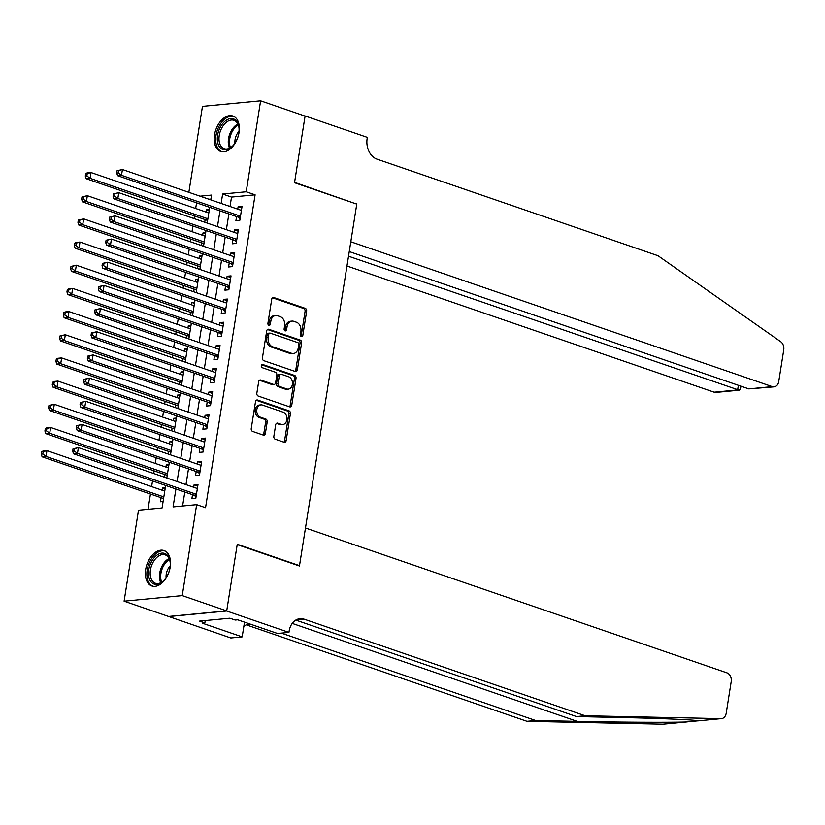 <?xml version="1.0" encoding="UTF-8"?>
<svg xmlns="http://www.w3.org/2000/svg" width="825" height="825" viewBox="0 0 825 825"><rect width="100%" height="100%" fill="white"/><g stroke="black" fill="none" stroke-linecap="round" stroke-linejoin="round"><path stroke-width="1.24" d="M301.342 336.569A1.65 1.248 84.5 0 0 302.816 335.393L306.642 311.231A2.362 1.774 84.5 0 0 305.26 308.354L273.838 297.557A2.362 1.774 84.5 0 0 273.25 297.485A2.362 1.774 84.5 0 0 271.724 299.228L267.898 323.4A1.65 1.248 84.5 0 0 270.342 324.235L270.837 321.111A7.538 5.682 84.5 0 1 275.705 315.521A7.538 5.682 84.5 0 1 277.582 315.748L280.201 316.645A7.538 5.682 84.5 0 1 284.625 325.854L284.13 328.979A1.65 1.248 84.5 0 0 286.574 329.814L287.069 326.69A7.538 5.682 84.5 0 1 291.937 321.1A7.538 5.682 84.5 0 1 293.813 321.327L296.433 322.235A7.538 5.682 84.5 0 1 300.867 331.433L300.372 334.558A1.65 1.248 84.5 0 0 301.342 336.569M300.929 336.322A1.65 1.248 84.5 0 0 301.238 335.548L305.075 311.376A2.362 1.774 84.5 0 0 303.683 308.498L272.508 297.784M268.455 325.163A1.65 1.248 84.5 0 0 268.775 324.39L269.27 321.255L270.837 321.111M284.697 330.743A1.65 1.248 84.5 0 0 285.007 329.969L285.502 326.844L287.069 326.69M145.685 569.436A18.727 11.653 109 0 1 164.031 550.543A18.727 11.653 109 0 1 170.208 567.084A18.727 11.653 109 0 1 151.862 585.977A18.727 11.653 109 0 1 145.685 569.436M214.51 134.888A18.727 11.653 109 0 1 232.856 115.995A18.727 11.653 109 0 1 239.033 132.536A18.727 11.653 109 0 1 220.677 151.429A18.727 11.653 109 0 1 214.51 134.888M273.848 436.322A2.362 1.774 84.5 0 0 275.241 439.199L284.048 442.231A2.362 1.774 84.5 0 0 284.635 442.303A2.362 1.774 84.5 0 0 286.162 440.55L290.41 413.707A2.362 1.774 84.5 0 0 289.028 410.829L257.606 400.032A2.362 1.774 84.5 0 0 257.018 399.96A2.362 1.774 84.5 0 0 255.492 401.713L251.243 428.557A2.362 1.774 84.5 0 0 252.625 431.423L263.278 435.084A2.362 1.774 84.5 0 0 263.866 435.157A2.362 1.774 84.5 0 0 265.382 433.414L267.207 421.926A2.362 1.774 84.5 0 0 265.815 419.048L260.535 417.233A6.301 4.754 84.5 0 1 256.74 410.561A6.301 4.754 84.5 0 1 260.906 404.869A6.301 4.754 84.5 0 1 262.463 405.065L283.15 412.17A6.301 4.754 84.5 0 1 286.956 418.842A6.301 4.754 84.5 0 1 282.789 424.535A6.301 4.754 84.5 0 1 281.222 424.349L277.778 423.163A2.362 1.774 84.5 0 0 277.19 423.091A2.362 1.774 84.5 0 0 275.674 424.834L273.848 436.322M188.853 192.338L202.465 106.363L260.618 100.805L305.075 116.088L294.525 182.717L356.771 204.105L299.506 565.651L237.26 544.252L226.71 610.892L182.243 595.609L124.101 601.167L138.507 510.211L162.082 507.952L165.65 485.44M260.618 100.805L246.211 191.771L222.637 194.019L221.141 203.435M175.921 488.978L173.085 506.901L196.649 504.642L205.549 507.695L255.1 194.824L246.211 191.771M196.649 504.642L182.243 595.609M295.257 371.477A2.362 1.774 84.5 0 0 295.845 371.549A2.362 1.774 84.5 0 0 297.361 369.806L301.62 342.963A2.362 1.774 84.5 0 0 300.228 340.086L268.806 329.288A2.362 1.774 84.5 0 0 268.218 329.216A2.362 1.774 84.5 0 0 266.702 330.959L262.453 357.802A2.362 1.774 84.5 0 0 263.835 360.68L295.257 371.477M296.01 378.335L291.761 405.178A2.362 1.774 84.5 0 1 290.235 406.921A2.362 1.774 84.5 0 1 289.657 406.849L258.235 396.052A2.362 1.774 84.5 0 1 256.843 393.174L258.668 381.686A2.362 1.774 84.5 0 1 260.184 379.943A2.362 1.774 84.5 0 1 260.772 380.016L273.518 384.398A2.362 1.774 84.5 0 0 274.106 384.471A2.362 1.774 84.5 0 0 275.622 382.718L276.829 375.097A2.362 1.774 84.5 0 0 275.447 372.23L262.175 367.661A1.65 1.248 84.5 0 1 262.68 364.485L294.628 375.457A2.362 1.774 84.5 0 1 296.01 378.335L294.442 378.489L290.194 405.333L291.761 405.178M162.267 490.256L162.649 487.833L165.134 488.689M161.092 497.692L160.442 501.744L163.102 501.487M165.938 467.084L166.32 464.661L168.805 465.517M164.763 474.509L164.34 477.159M169.61 443.902L169.991 441.488L172.477 442.334M168.434 451.337L168.011 453.987M173.281 420.729L173.662 418.306L176.148 419.162M172.095 428.165L171.682 430.805M176.952 397.557L177.334 395.134L179.809 395.99M175.766 404.982L175.354 407.632M180.613 374.375L181.005 371.962L183.48 372.807M179.438 381.81L179.025 384.45M184.284 351.202L184.676 348.779L187.151 349.635M183.109 358.627L182.696 361.278M187.956 328.03L188.347 325.607L190.822 326.463M186.78 335.455L186.368 338.106M191.627 304.848L192.008 302.435L194.494 303.28M190.451 312.283L190.039 314.923M195.298 281.676L195.68 279.252L198.165 280.108M194.123 289.101L193.7 291.751M198.969 258.493L199.351 256.08L201.836 256.936M197.794 265.928L197.371 268.579M202.641 235.321L203.022 232.908L205.507 233.753M201.465 242.756L201.042 245.396M236.569 216.573L235.919 220.626L239.848 220.254L242.055 206.343L238.126 206.724L237.744 209.138M232.898 239.745L232.258 243.798L236.187 243.427L238.384 229.515L234.455 229.897L234.073 232.31M229.226 262.917L228.587 266.98L232.516 266.599L234.713 252.697L230.783 253.069L230.402 255.492M225.555 286.1L224.916 290.153L228.845 289.781L231.041 275.87L227.112 276.251L226.731 278.664M221.884 309.272L221.244 313.325L225.173 312.953L227.37 299.042L223.441 299.423L223.059 301.837M218.213 332.444L217.573 336.507L221.502 336.126L223.699 322.224L219.77 322.596L219.388 325.019M214.541 355.627L213.902 359.679L217.831 359.308L220.028 345.397L216.098 345.778L215.717 348.191M210.87 378.799L210.231 382.852L214.16 382.48L216.356 368.579L212.427 368.95L212.046 371.374M207.199 401.971L206.559 406.034L210.488 405.653L212.685 391.751L208.756 392.123L208.374 394.546M203.528 425.153L202.888 429.206L206.817 428.835L209.024 414.923L205.095 415.305L204.703 417.718M199.856 448.326L199.217 452.378L203.146 452.007L205.353 438.106L201.424 438.477L201.032 440.901M196.185 471.508L195.546 475.561L199.475 475.179L201.682 461.278L197.752 461.649L197.371 464.073M255.1 194.824L231.526 197.082L230.041 206.487M228.865 213.922L226.37 229.67M225.194 237.095L222.698 252.842M221.523 260.277L219.027 276.014M217.852 283.449L215.356 299.197M214.18 306.622L211.685 322.369M210.509 329.804L208.013 345.541M206.838 352.976L204.342 368.723M203.167 376.148L200.671 391.896M199.495 399.331L197 415.068M195.824 422.503L193.328 438.25M192.153 445.675L189.657 461.423M188.482 468.858L185.986 484.595M184.81 492.03L182.603 505.983M192.514 494.68L191.874 498.733L195.803 498.362L198.01 484.45L194.081 484.832L193.7 487.245M196.567 202.826L195.669 208.488M194.494 215.923L194.071 218.563M192.895 225.998L191.998 231.66M190.822 239.095L190.4 241.746M189.224 249.171L188.327 254.843M187.151 262.267L186.728 264.918M185.553 272.353L184.656 278.015M183.48 285.45L183.068 288.09M181.882 295.525L180.984 301.197M179.809 308.622L179.396 311.272M178.21 318.698L177.313 324.369M176.138 331.794L175.725 334.445M174.549 341.88L173.652 347.542M172.466 354.977L172.054 357.617M170.878 365.052L169.981 370.724M168.795 378.149L168.382 380.799M167.207 388.224L166.31 393.896M165.124 401.332L164.711 403.972M163.536 411.407L162.638 417.068M161.463 424.504L161.04 427.154M159.864 434.579L158.967 440.251M157.792 447.676L157.369 450.326M156.193 457.751L155.296 463.423M154.12 470.858L153.697 473.498M152.522 480.934L151.625 486.595M150.449 494.031L148.026 509.293M211.004 199.042L208.952 199.237M209.354 209.478L206.693 209.725L206.312 212.149M205.136 219.574L204.713 222.224M203.022 232.908L205.683 232.65M199.351 256.08L202.012 255.822M195.68 279.252L198.34 279.005M192.008 302.435L194.669 302.177M188.347 325.607L190.998 325.349M184.676 348.779L187.327 348.532M181.005 371.962L183.655 371.704M177.334 395.134L179.984 394.876M173.662 418.306L176.323 418.058M169.991 441.488L172.652 441.231M166.32 464.661L168.981 464.403M162.649 487.833L165.309 487.585M298.671 565.733L299.506 565.651M226.71 610.892L168.558 616.45L124.101 601.167M210.87 199.898L211.633 195.082L200.052 196.185M166.825 478.015L169.321 462.268M170.497 454.833L172.982 439.096M174.168 431.661L176.653 415.913M177.839 408.488L180.324 392.741M181.5 385.306L183.996 369.569M185.171 362.134L187.667 346.387M188.843 338.962L191.338 323.214M192.514 315.779L195.009 300.032M196.185 292.607L198.681 276.86M199.856 269.435L202.352 253.688M203.528 246.252L206.023 230.505M207.199 223.08L209.694 207.333M219.966 210.86L217.47 226.607M216.294 234.042L213.799 249.789M212.623 257.214L210.138 272.962M208.952 280.397L206.467 296.134M205.281 303.569L202.795 319.316M201.62 326.741L199.124 342.488M197.948 349.924L195.453 365.661M194.277 373.096L191.782 388.843M190.606 396.268L188.11 412.015M186.935 419.451L184.439 435.188M183.263 442.623L180.768 458.37M179.592 465.795L177.097 481.542M231.526 197.082L222.637 194.019M206.693 209.725L209.179 210.581M238.126 206.724L241.797 207.983M234.455 229.897L238.126 231.155M230.783 253.069L234.455 254.337M227.112 276.251L230.783 277.509M223.441 299.423L227.112 300.682M219.77 322.596L223.441 323.864M216.098 345.778L219.77 347.036M212.427 368.95L216.098 370.208M208.756 392.123L212.427 393.391M205.095 415.305L208.756 416.563M201.424 438.477L205.085 439.735M197.752 461.649L201.413 462.918M194.081 484.832L197.752 486.09M291.937 321.1L290.369 321.255A7.538 5.682 84.5 0 0 285.502 326.844M275.705 315.521L274.137 315.676A7.538 5.682 84.5 0 0 269.27 321.255M295.02 371.394A2.362 1.774 84.5 0 0 295.793 369.951L300.042 343.107A2.362 1.774 84.5 0 0 298.66 340.24L267.475 329.515M298.774 344.623A1.65 1.248 84.5 0 0 297.804 342.612L270.229 333.135A1.65 1.248 84.5 0 0 268.754 334.3L268.228 337.6A7.538 5.682 84.5 0 0 272.662 346.799L291.514 353.286A7.538 5.682 84.5 0 0 293.38 353.512A7.538 5.682 84.5 0 0 298.248 347.923L298.774 344.623M268.651 333.279A1.65 1.248 84.5 0 0 267.176 334.455L268.754 334.3M293.38 353.512L291.813 353.657A7.538 5.682 84.5 0 1 289.946 353.43L271.085 346.954A7.538 5.682 84.5 0 1 266.65 337.755L267.176 334.455M289.41 406.766A2.362 1.774 84.5 0 0 290.194 405.333M259.442 380.253L271.941 384.543A2.362 1.774 84.5 0 0 272.528 384.615L274.106 384.471M261.587 364.794L293.061 375.612L294.628 375.457M286.739 388.936A6.301 4.754 84.5 0 0 288.307 389.132A6.301 4.754 84.5 0 0 292.473 383.439A6.301 4.754 84.5 0 0 288.668 376.767L281.377 374.261A2.362 1.774 84.5 0 0 280.799 374.189A2.362 1.774 84.5 0 0 279.273 375.942L278.066 383.563A2.362 1.774 84.5 0 0 279.448 386.44L286.739 388.936L285.172 389.091A6.301 4.754 84.5 0 0 286.729 389.287L288.307 389.132M280.799 374.189L279.221 374.344A2.362 1.774 84.5 0 0 277.705 376.087L279.273 375.942M285.172 389.091L277.881 386.585A2.362 1.774 84.5 0 1 276.499 383.707L277.705 376.087M294.442 378.489A2.362 1.774 84.5 0 0 293.061 375.612M282.789 424.535L281.222 424.689A6.301 4.754 84.5 0 1 279.654 424.493L276.447 423.39M260.906 404.869L259.328 405.023A6.301 4.754 84.5 0 0 255.162 410.716A6.301 4.754 84.5 0 0 258.968 417.388L260.535 417.233M263.041 435.002A2.362 1.774 84.5 0 0 263.814 433.558L265.629 422.07A2.362 1.774 84.5 0 0 264.248 419.203L258.968 417.388M283.81 442.148A2.362 1.774 84.5 0 0 284.584 440.705L288.843 413.861A2.362 1.774 84.5 0 0 287.451 410.984L256.276 400.269M208.797 213.005L91.008 172.518L90.09 178.313L86.161 178.685L206.559 220.069A2.403 1.805 -95.5 0 1 207.199 220.461L207.56 220.811M86.872 175.89L87.233 173.57L85.666 173.724L85.295 176.045L86.872 175.89L90.09 178.313L207.879 218.79M85.666 173.724L87.079 172.889L91.008 172.518L87.233 173.57M86.161 178.685L85.295 176.045M117.098 170.713L116.727 173.033L118.305 172.879L118.666 170.569L117.098 170.713L122.43 169.507L241.416 210.396M118.666 170.569L122.43 169.507L121.512 175.302L117.583 175.673L237.992 217.057A2.403 1.805 84.5 0 1 238.631 217.449L240.075 218.831M240.498 216.191L121.512 175.302L118.305 172.879M116.727 173.033L117.583 175.673M217.769 142.9A16.211 10.086 109 0 1 225.039 121.162A16.211 10.086 109 0 1 238.621 125.503A16.211 10.086 109 0 1 238.972 127.493A16.211 10.086 109 0 1 232.568 146.118A16.211 10.086 109 0 1 217.769 142.9M239.013 127.906A15.005 9.333 -71 0 0 238.734 126.452A15.005 9.333 -71 0 0 233.96 120.316A15.005 9.333 -71 0 0 222.74 126.359A15.005 9.333 -71 0 0 219.429 142.57A15.005 9.333 -71 0 0 224.204 148.706A15.005 9.333 -71 0 0 232.846 145.819M239.023 131.278A10.684 6.652 -71 0 0 234.939 143.168M234.073 116.542A18.614 11.571 -71 0 0 220.254 124.204A18.614 11.571 -71 0 0 216.222 144.189A18.614 11.571 -71 0 0 221.977 151.748M148.943 577.448A16.211 10.086 109 0 1 156.214 555.71A16.211 10.086 109 0 1 169.795 560.051A16.211 10.086 109 0 1 170.146 562.042A16.211 10.086 109 0 1 163.742 580.666A16.211 10.086 109 0 1 148.943 577.448M170.187 562.444A15.005 9.333 -71 0 0 169.909 561A15.005 9.333 -71 0 0 165.134 554.864A15.005 9.333 -71 0 0 153.914 560.897A15.005 9.333 -71 0 0 150.604 577.108A15.005 9.333 -71 0 0 155.378 583.244A15.005 9.333 -71 0 0 164.02 580.367M170.197 565.826A10.684 6.652 -71 0 0 166.114 577.717M165.248 551.09A18.614 11.571 -71 0 0 151.429 558.752A18.614 11.571 -71 0 0 147.397 578.738A18.614 11.571 -71 0 0 153.151 586.286M346.964 266.001L714.161 392.195L737.653 389.947L738.385 385.296M348.521 256.204L739.179 390.194L715.945 392.422A7.208 5.424 -95.5 0 1 714.161 392.195M356.823 203.765L350.811 241.766L772.303 386.636A7.208 5.424 84.5 0 0 774.087 386.853A7.208 5.424 84.5 0 0 778.738 381.511L783.75 349.882A7.208 5.424 84.5 0 0 780.759 341.736L658.02 255.719L377.025 159.142A16.809 12.664 -95.5 0 1 367.135 138.641L367.342 137.362L305.095 115.964L294.577 182.366L355.988 203.837M349.253 251.563L748.811 388.884L772.303 386.636M774.087 386.853L748.811 388.884M740.902 386.162L740.448 388.998L739.179 390.194M686.586 721.958L663.393 724.175A7.208 5.424 -95.5 0 1 662.918 724.195L527.01 721.318L535.611 720.493L577.283 721.38C616.698 722.257 667.992 722.556 685.915 721.999L698.074 720.833C696.176 719.854 658.474 718.266 618.224 717.461L576.551 716.574L295.783 620.08M662.918 724.195L686.782 721.947M721.545 718.616L698.167 720.854L721.071 718.637L585.152 715.749L304.157 619.173A16.809 12.664 84.5 0 0 299.991 618.667A16.809 12.664 84.5 0 0 289.142 631.125L288.936 632.393L226.689 611.005L237.208 544.603L299.454 566.002L305.477 527.99L726.969 672.849A7.208 5.424 84.5 0 1 731.208 681.646L726.196 713.274A7.208 5.424 84.5 0 1 721.545 718.616A7.208 5.424 84.5 0 1 721.071 718.637M288.936 632.393L277.54 633.487L237.703 619.792L235.187 620.039L229.855 618.203L199.526 621.101L204.858 622.937L202.342 623.174L242.179 636.869L230.794 637.962L168.558 616.45M168.547 616.564L226.689 611.005M576.551 716.574L585.152 715.749M527.01 721.318L246.242 624.824M281.387 633.115L535.611 720.493M242.179 636.869L244.52 622.132M248.964 623.669A16.809 12.664 84.5 0 0 243.777 626.825M204.858 622.937L205.239 620.555M205.126 236.177L87.337 195.69L86.419 201.486L82.49 201.857L202.888 243.241A2.403 1.805 -95.5 0 1 203.528 243.643L203.888 243.983M83.201 199.062L83.562 196.752L81.995 196.897L81.623 199.217L83.201 199.062L86.419 201.486L204.208 241.972M81.995 196.897L87.337 195.69L83.562 196.752M82.49 201.857L81.623 199.217M201.455 259.349L83.665 218.862L82.747 224.658L78.818 225.039L199.217 266.413A2.403 1.805 -95.5 0 1 199.856 266.815L200.217 267.156M79.53 222.245L79.891 219.924L78.323 220.069L77.952 222.389L79.53 222.245L82.747 224.658L200.537 265.145M78.323 220.069L83.665 218.862L79.891 219.924M78.818 225.039L77.952 222.389M197.783 282.532L79.994 242.045L79.076 247.84L75.147 248.212L195.546 289.596A2.403 1.805 -95.5 0 1 196.185 289.988L196.546 290.338M75.859 245.417L76.22 243.097L74.652 243.251L74.291 245.572L75.859 245.417L79.076 247.84L196.866 288.317M74.652 243.251L76.065 242.416L79.994 242.045L76.22 243.097M75.147 248.212L74.291 245.572M194.112 305.704L76.323 265.217L75.405 271.012L71.476 271.384L191.874 312.768A2.403 1.805 -95.5 0 1 192.514 313.17L192.875 313.51M72.188 268.589L72.559 266.279L70.981 266.423L70.62 268.744L72.188 268.589L75.405 271.012L193.194 311.499M70.981 266.423L76.323 265.217L72.559 266.279M71.476 271.384L70.62 268.744M113.427 193.885L113.056 196.206L114.634 196.061L114.995 193.741L113.427 193.885L118.759 192.679L237.744 233.578M114.995 193.741L118.759 192.679L117.841 198.474L113.912 198.856L234.321 240.23A2.403 1.805 84.5 0 1 234.96 240.632L236.404 242.003M236.827 239.374L117.841 198.474L114.634 196.061M113.056 196.206L113.912 198.856M109.756 217.068L109.385 219.388L110.962 219.233L111.323 216.913L109.756 217.068L115.087 215.861L234.073 256.75M111.323 216.913L115.087 215.861L114.17 221.657L110.241 222.028L230.649 263.412A2.403 1.805 84.5 0 1 231.289 263.804L232.733 265.176M233.155 262.546L114.17 221.657L110.962 219.233M109.385 219.388L110.241 222.028M106.085 240.24L105.713 242.56L107.291 242.406L107.652 240.096L106.085 240.24L111.416 239.033L230.402 279.923M107.652 240.096L111.416 239.033L110.509 244.829L106.58 245.2L226.978 286.584A2.403 1.805 84.5 0 1 227.618 286.987L229.061 288.358M229.484 285.718L110.509 244.829L107.291 242.406M105.713 242.56L106.58 245.2M102.413 263.412L102.042 265.733L103.62 265.588L103.981 263.268L102.413 263.412L107.755 262.206L226.731 303.105M103.981 263.268L107.755 262.206L106.837 268.001L102.908 268.383L223.307 309.757A2.403 1.805 84.5 0 1 223.946 310.159L225.4 311.53M225.813 308.901L106.837 268.001L103.62 265.588M102.042 265.733L102.908 268.383M190.441 328.876L72.652 288.399L71.734 294.185L67.805 294.566L188.203 335.95A2.403 1.805 -95.5 0 1 188.843 336.342L189.203 336.683M68.516 291.772L68.888 289.451L67.31 289.606L66.949 291.916L68.516 291.772L71.734 294.185L189.523 334.672M67.31 289.606L68.722 288.771L72.652 288.399L68.888 289.451M67.805 294.566L66.949 291.916M98.742 286.595L98.371 288.915L99.949 288.76L100.31 286.44L98.742 286.595L104.084 285.388L223.059 326.277M100.31 286.44L104.084 285.388L103.166 291.184L99.237 291.555L219.636 332.939A2.403 1.805 84.5 0 1 220.275 333.331L221.729 334.702M222.142 332.073L103.166 291.184L99.949 288.76M98.371 288.915L99.237 291.555M186.77 352.058L68.98 311.572L68.062 317.367L64.133 317.738L184.532 359.123A2.403 1.805 -95.5 0 1 185.171 359.514L185.532 359.865M64.845 314.944L65.216 312.623L63.638 312.778L63.277 315.098L64.845 314.944L68.062 317.367L185.852 357.844M63.638 312.778L65.051 311.943L68.98 311.572L65.216 312.623M64.133 317.738L63.277 315.098M95.071 309.767L94.7 312.087L96.278 311.933L96.638 309.623L95.071 309.767L100.413 308.56L219.388 349.449M96.638 309.623L100.413 308.56L99.495 314.356L95.566 314.727L215.964 356.111A2.403 1.805 84.5 0 1 216.604 356.513L218.058 357.885M218.47 355.245L99.495 314.356L96.278 311.933M94.7 312.087L95.566 314.727M183.098 375.231L65.309 334.744L64.391 340.539L60.462 340.921L180.861 382.295A2.403 1.805 -95.5 0 1 181.5 382.697L181.861 383.037M61.174 338.116L61.545 335.806L59.967 335.95L59.606 338.271L61.174 338.116L64.391 340.539L182.181 381.026M59.967 335.95L65.309 334.744L61.545 335.806M60.462 340.921L59.606 338.271M91.4 332.949L91.039 335.259L92.606 335.115L92.977 332.795L91.4 332.949L96.742 331.743L215.717 372.632M92.977 332.795L96.742 331.743L95.824 337.528L91.895 337.91L212.293 379.294A2.403 1.805 84.5 0 1 212.932 379.686L214.387 381.057M214.799 378.427L95.824 337.528L92.606 335.115M91.039 335.259L91.895 337.91M179.427 398.403L61.638 357.926L60.72 363.712L56.791 364.093L177.189 405.477A2.403 1.805 -95.5 0 1 177.829 405.869L178.19 406.209M57.502 361.298L57.874 358.978L56.296 359.133L55.935 361.443L57.502 361.298L60.72 363.712L178.509 404.198M56.296 359.133L57.709 358.298L61.638 357.926L57.874 358.978M56.791 364.093L55.935 361.443M87.728 356.122L87.367 358.442L88.935 358.287L89.306 355.967L87.728 356.122L93.07 354.915L212.046 395.804M89.306 355.967L93.07 354.915L92.153 360.711L88.223 361.082L208.622 402.466A2.403 1.805 84.5 0 1 209.261 402.858L210.715 404.229M211.128 401.6L92.153 360.711L88.935 358.287M87.367 358.442L88.223 361.082M175.756 421.585L57.967 381.098L57.049 386.894L53.12 387.265L173.518 428.649A2.403 1.805 -95.5 0 1 174.157 429.041L174.518 429.392M53.831 384.471L54.203 382.15L52.625 382.305L52.264 384.625L53.831 384.471L57.049 386.894L174.838 427.381M52.625 382.305L54.038 381.47L57.967 381.098L54.203 382.15M53.12 387.265L52.264 384.625M84.057 379.294L83.696 381.614L85.264 381.459L85.635 379.149L84.057 379.294L89.399 378.087L208.374 418.987M85.635 379.149L89.399 378.087L88.481 383.883L84.552 384.264L204.951 425.638A2.403 1.805 84.5 0 1 205.59 426.04L207.044 427.412M207.457 424.772L88.481 383.883L85.264 381.459M83.696 381.614L84.552 384.264M172.085 444.757L54.295 404.271L53.377 410.066L49.448 410.448L169.847 451.822A2.403 1.805 -95.5 0 1 170.486 452.224L170.858 452.564M50.16 407.643L50.531 405.333L48.953 405.477L48.592 407.798L50.16 407.643L53.377 410.066L171.167 450.553M48.953 405.477L54.295 404.271L50.531 405.333M49.448 410.448L48.592 407.798M80.386 402.476L80.025 404.786L81.593 404.642L81.964 402.322L80.386 402.476L85.728 401.27L204.703 442.159M81.964 402.322L85.728 401.27L84.81 407.055L80.881 407.437L201.279 448.821A2.403 1.805 84.5 0 1 201.919 449.213L203.373 450.584M203.785 447.954L84.81 407.055L81.593 404.642M80.025 404.786L80.881 407.437M168.413 467.93L50.624 427.453L49.706 433.238L45.777 433.62L166.186 475.004A2.403 1.805 -95.5 0 1 166.815 475.396L167.186 475.736M46.489 430.825L46.86 428.505L45.293 428.66L44.921 430.97L46.489 430.825L49.706 433.238L167.496 473.725M45.293 428.66L46.695 427.824L50.624 427.453L46.86 428.505M45.777 433.62L44.921 430.97M76.715 425.648L76.354 427.969L77.921 427.814L78.293 425.494L76.715 425.648L82.057 424.442L201.032 465.331M78.293 425.494L82.057 424.442L81.139 430.238L77.21 430.609L197.608 471.993A2.403 1.805 84.5 0 1 198.248 472.385L199.702 473.767M200.114 471.127L81.139 430.238L77.921 427.814M76.354 427.969L77.21 430.609M164.752 491.112L46.953 450.625L46.035 456.421L42.106 456.792L162.515 498.176A2.403 1.805 -95.5 0 1 163.144 498.568L163.515 498.919M42.818 453.998L43.189 451.677L41.621 451.832L41.25 454.152L42.818 453.998L46.035 456.421L163.835 496.908M41.621 451.832L43.024 450.997L46.953 450.625L43.189 451.677M42.106 456.792L41.25 454.152M73.043 448.821L72.683 451.141L74.25 450.986L74.621 448.676L73.043 448.821L78.385 447.614L197.361 488.513M74.621 448.676L78.385 447.614L77.468 453.41L73.538 453.791L193.937 495.165A2.403 1.805 84.5 0 1 194.576 495.567L196.03 496.939M196.443 494.299L77.468 453.41L74.25 450.986M72.683 451.141L73.538 453.791M301.238 335.548L302.816 335.393M268.775 324.39L270.342 324.235M285.007 329.969L286.574 329.814M272.693 297.66L273.838 297.557M303.683 308.498L305.26 308.354M305.075 311.376L306.642 311.231M267.661 329.392L268.806 329.288M298.66 340.24L300.228 340.086M300.042 343.107L301.62 342.963M295.793 369.951L297.361 369.806M266.65 337.755L268.228 337.6M271.085 346.954L272.662 346.799M289.946 353.43L291.514 353.286M259.627 380.129L260.772 380.016M271.941 384.543L273.518 384.398M261.876 364.557L262.68 364.485M276.499 383.707L278.066 383.563M277.881 386.585L279.448 386.44M276.633 423.266L277.778 423.163M279.654 424.493L281.222 424.349M264.248 419.203L265.815 419.048M265.629 422.07L267.207 421.926M263.814 433.558L265.382 433.414M256.462 400.146L257.606 400.032M287.451 410.984L289.028 410.829M288.843 413.861L290.41 413.707M284.584 440.705L286.162 440.55M206.559 220.069L207.694 219.955M240.322 217.295L238.631 217.449M240.395 216.831L237.992 217.057M229.567 148.18A15.005 9.333 109 0 1 228.7 145.747A15.005 9.333 109 0 1 237.868 124.018M238.301 125.008A14.52 9.034 -71 0 0 229.897 145.788A14.52 9.034 -71 0 0 230.515 147.665M160.741 582.728A15.005 9.333 109 0 1 159.875 580.295A15.005 9.333 109 0 1 169.042 558.566M169.476 559.556A14.52 9.034 -71 0 0 161.071 580.336A14.52 9.034 -71 0 0 161.69 582.213M577.283 721.38L292.225 623.401M295.989 619.957L304.157 619.173M250.769 624.288L246.448 624.7M202.888 243.241L204.023 243.138M199.217 266.413L200.351 266.31M195.546 289.596L196.68 289.482M191.874 312.768L193.009 312.665M236.651 240.467L234.96 240.632M236.723 240.003L234.321 240.23M232.98 263.639L231.289 263.804M233.052 263.175L230.649 263.412M229.309 286.822L227.618 286.987M229.381 286.358L226.978 286.584M225.638 309.994L223.946 310.159M225.71 309.53L223.307 309.757M188.203 335.95L189.338 335.837M221.966 333.166L220.275 333.331M222.038 332.712L219.636 332.939M184.532 359.123L185.666 359.009M218.295 356.348L216.604 356.513M218.367 355.884L215.964 356.111M180.861 382.295L181.995 382.192M214.624 379.521L212.932 379.686M214.696 379.057L212.293 379.294M177.189 405.477L178.324 405.364M210.953 402.703L209.261 402.858M211.025 402.239L208.622 402.466M173.518 428.649L174.663 428.536M207.281 425.875L205.59 426.04M207.364 425.411L204.951 425.638M169.847 451.822L170.992 451.718M203.61 449.048L201.919 449.213M203.693 448.583L201.279 448.821M166.186 475.004L167.32 474.891M199.939 472.23L198.248 472.385M200.021 471.766L197.608 471.993M162.515 498.176L163.649 498.063M196.278 495.402L194.576 495.567M196.35 494.938L193.937 495.165M268.238 333.228L269.816 333.083"/></g></svg>
